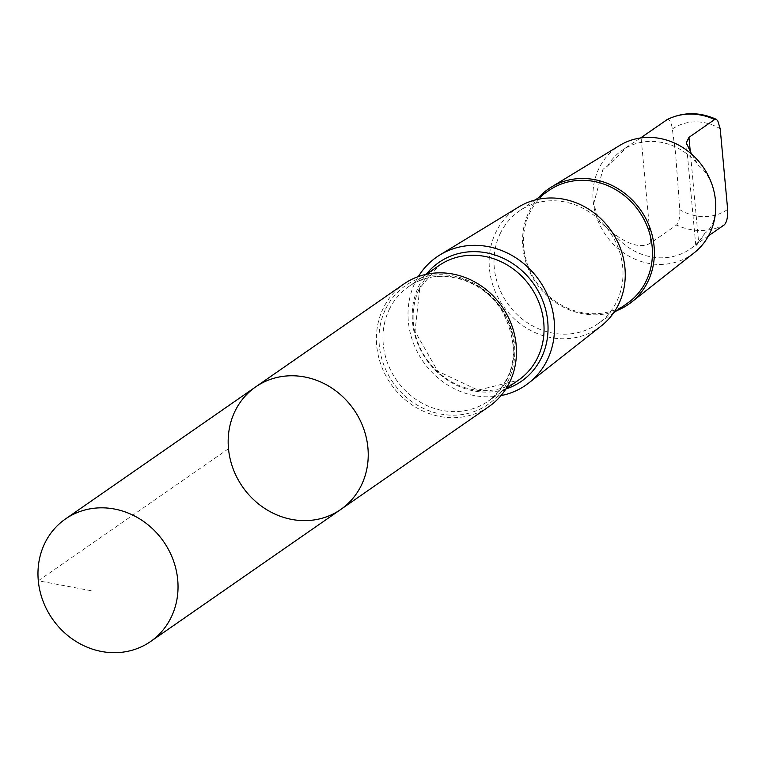<?xml version="1.0" encoding="UTF-8"?>
<svg xmlns="http://www.w3.org/2000/svg" width="766" height="766" viewBox="0 0 766 766"><rect width="100%" height="100%" fill="white"/><g stroke="black" fill="none" stroke-linecap="round" stroke-linejoin="round"><path stroke-width="0.57" stroke-dasharray="3.83 2.87" d="M255.653 386.916A74.599 67.724 -124.8 0 0 235.018 411.16A74.599 67.724 -124.8 0 0 254.053 500.074A74.599 67.724 -124.8 0 0 340.746 509.476M607.428 166.165A59.959 54.424 55.2 0 1 622.03 150.366A59.959 54.424 55.2 0 1 698.803 165.676C718.02 180.364 721.878 221.92 705.026 233.075A59.959 54.424 55.2 0 1 690.425 248.864A59.959 54.424 55.2 0 1 613.652 233.553L599.548 221.642L593.621 203.928L602.957 169.324L607.428 166.165L627.852 146.316L640.558 137.985M691.574 154.09L698.803 165.676M666.793 119.783C669.427 118.883 671.275 121.957 672.347 129.014L675.612 153.746L679.796 209.683C680.084 217.276 678.992 222.399 676.512 225.06L650.822 242.899C641.831 248.481 629.441 245.359 613.652 233.553M488.986 406.555A74.599 67.724 55.2 0 1 402.294 397.152A74.599 67.724 55.2 0 1 383.259 308.238A74.599 67.724 55.2 0 1 403.893 283.995M501.002 395.601A78.027 70.836 55.2 0 1 425.178 364.386A78.027 70.836 55.2 0 1 415.182 282.357A78.027 70.836 55.2 0 1 418.351 276.564M601.415 325.799A72.492 65.809 55.2 0 1 515.748 320.102A72.492 65.809 55.2 0 1 495.803 232.385A72.492 65.809 55.2 0 1 518.85 206.868M500.313 233.362A68.71 62.372 55.2 0 1 519.319 211.033A68.71 62.372 55.2 0 1 609.736 231.897A68.71 62.372 55.2 0 1 597.691 323.903A68.71 62.372 55.2 0 1 517.845 315.247A68.71 62.372 55.2 0 1 500.313 233.362M627.124 303.46A68.71 62.372 55.2 0 1 547.288 294.805A68.71 62.372 55.2 0 1 529.756 212.919A68.71 62.372 55.2 0 1 548.753 190.59M616.841 310.603A70.223 63.741 55.2 0 1 541.83 290.295A70.223 63.741 55.2 0 1 529 211.809A70.223 63.741 55.2 0 1 538.469 197.733M694.255 252.742A65.416 59.384 55.2 0 1 616.946 247.6A65.416 59.384 55.2 0 1 598.945 168.443A65.416 59.384 55.2 0 1 619.742 145.425M705.026 233.075C696.16 245.005 694.044 248.194 698.669 242.65L708.502 235.823M690.425 248.864L698.669 242.65L690.31 152.061M228.498 448.732L38.3 580.791L92.562 590.979M672.347 129.014A48.794 44.294 55.2 0 1 720.203 128.765M385.624 309.052A72.339 65.665 55.2 0 1 502.898 310.642A72.339 65.665 55.2 0 1 452.141 415.191A72.339 65.665 55.2 0 1 385.624 309.052M389.367 309.263A69.744 63.31 55.2 0 1 408.661 286.599A69.744 63.31 55.2 0 1 500.437 307.779A69.744 63.31 55.2 0 1 488.21 401.183A69.744 63.31 55.2 0 1 407.167 392.384A69.744 63.31 55.2 0 1 389.367 309.263M419.519 288.332A69.744 63.31 55.2 0 1 438.803 265.668L419.787 288.026L415.028 331.372L437.721 371.213L478.022 390.143L518.362 380.242A69.744 63.31 55.2 0 1 437.309 371.453A69.744 63.31 55.2 0 1 419.519 288.332M505.847 389.023A72.339 65.665 55.2 0 1 430.751 365.277A72.339 65.665 55.2 0 1 418.868 285.967A72.339 65.665 55.2 0 1 426.212 274.324M724.358 224.811A59.959 54.424 55.2 0 1 676.512 225.06M727.652 209.434A48.794 44.294 55.2 0 1 679.796 209.683M650.822 242.899L641.094 137.621M627.852 146.325L622.03 150.366M426.403 274.276L408.661 286.599C436.754 265.639 483.518 278.125 502.898 312.471C520.66 348.453 515.767 378.031 488.21 401.183L505.953 388.86M535.262 199.964L519.319 211.033M613.633 312.834L597.691 323.903M695.748 245.072L686.307 142.84"/><path stroke-width="1.15" d="M255.653 386.916L403.893 283.995A74.599 67.724 55.2 0 1 502.065 306.649A74.599 67.724 55.2 0 1 488.986 406.555L340.746 509.476A74.599 67.724 -124.8 0 0 353.825 409.571A74.599 67.724 -124.8 0 0 255.653 386.916A74.599 67.724 -124.8 0 0 235.018 411.16A74.599 67.724 -124.8 0 0 254.053 500.074A74.599 67.724 -124.8 0 0 340.746 509.476A74.599 67.724 -124.8 0 0 353.825 409.571A74.599 67.724 -124.8 0 0 255.653 386.916L65.455 518.975A74.608 67.724 55.2 0 1 152.147 528.377A74.608 67.724 55.2 0 1 171.182 617.291A74.608 67.724 55.2 0 1 150.557 641.535A74.608 67.724 55.2 0 1 63.856 632.132A74.608 67.724 55.2 0 1 44.821 543.218A74.608 67.724 55.2 0 1 65.455 518.975M640.558 137.985L667.291 119.525M708.502 235.823L724.358 224.811C726.838 222.159 727.93 217.037 727.652 209.434L720.203 128.765L717.732 120.683L716.124 119.266L714.64 119.525L688.95 137.363L686.326 142.84L691.574 154.09M418.351 276.564A78.027 70.836 55.2 0 1 439.99 254.896A78.027 70.836 55.2 0 1 539.446 280.701A78.027 70.836 55.2 0 1 528.866 382.904A78.027 70.836 55.2 0 1 501.002 395.601M439.99 254.896L518.85 206.868A72.492 65.809 55.2 0 1 611.258 230.844A72.492 65.809 55.2 0 1 601.415 325.799L528.866 382.904M535.262 199.964L548.753 190.59A68.71 62.372 55.2 0 1 639.179 211.454A68.71 62.372 55.2 0 1 627.124 303.46L613.633 312.834M538.469 197.733A70.223 63.741 55.2 0 1 551.319 187.096A70.223 63.741 55.2 0 1 640.826 210.315A70.223 63.741 55.2 0 1 631.299 302.283A70.223 63.741 55.2 0 1 616.841 310.603M551.319 187.096L619.742 145.425A65.416 59.384 55.2 0 1 703.131 167.055A65.416 59.384 55.2 0 1 694.255 252.742L631.299 302.283M666.793 119.783A59.959 54.424 55.2 0 1 714.64 119.525M426.403 274.276L438.803 265.668A69.744 63.31 55.2 0 1 530.589 286.848A69.744 63.31 55.2 0 1 518.362 380.242L505.953 388.86M426.212 274.324A72.339 65.665 55.2 0 1 534.074 284.425A72.339 65.665 55.2 0 1 505.847 389.023M690.31 152.061L688.95 137.363M340.746 509.476L150.557 641.535M667.033 119.64C683.033 111.836 699.473 111.74 716.354 119.352"/></g></svg>
